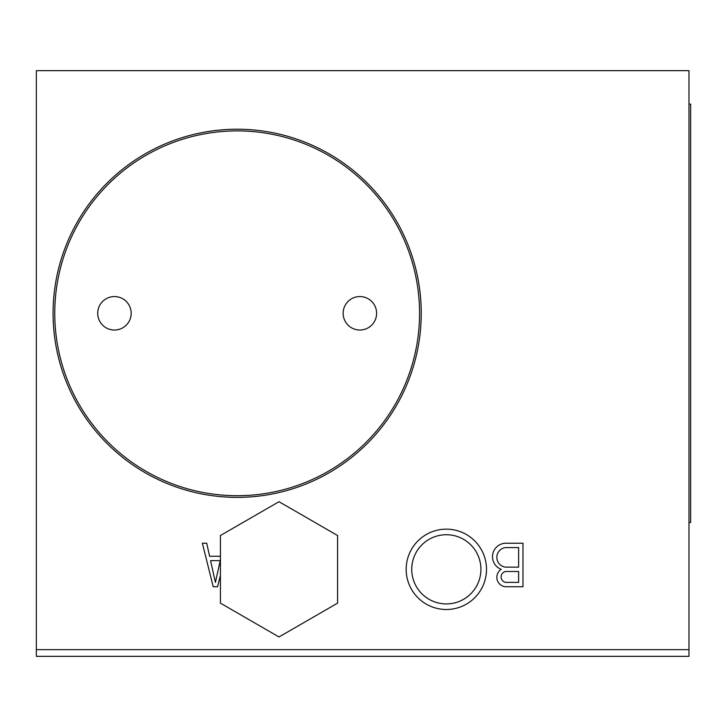 <?xml version="1.0" encoding="UTF-8"?>
<svg xmlns="http://www.w3.org/2000/svg" width="727" height="727" viewBox="0 0 727 727"><rect width="100%" height="100%" fill="white"/><g stroke="black" fill="none" stroke-linecap="round" stroke-linejoin="round"><path stroke-width="1.09" d="M518.624 582.382L518.624 571.504L505.574 571.504A5.543 5.543 0 0 0 505.574 582.382L518.624 582.382M505.574 567.151L518.624 567.151L518.624 547.576L505.574 547.576A9.851 9.851 0 0 0 505.574 567.151M501.221 569.332A9.451 9.451 0 0 0 505.574 586.734L522.977 586.734L522.977 543.223L505.574 543.223A13.495 13.495 0 0 0 501.221 569.332M215.401 582.382L220.236 560.626L210.566 560.626L215.401 582.382M220.426 556.273L209.603 556.273L206.704 543.223L202.351 543.223L213.229 586.734L217.582 586.734L220.426 575.357M480.92 569.332A34.587 34.587 0 0 1 429.039 599.284A34.587 34.587 0 0 1 429.039 539.37A34.587 34.587 0 0 1 480.92 569.332M486.499 569.332A40.158 40.158 0 0 1 426.249 604.11A40.158 40.158 0 0 1 426.249 534.545A40.158 40.158 0 0 1 486.499 569.332M688.978 522.477L690.65 522.477L690.65 104.125L688.978 104.125M131.178 313.301A16.73 16.73 0 0 1 106.078 327.786A16.73 16.73 0 0 1 106.078 298.806A16.73 16.73 0 0 1 131.178 313.301M376.604 313.301A16.73 16.73 0 0 1 351.505 327.786A16.73 16.73 0 0 1 351.505 298.806A16.73 16.73 0 0 1 376.604 313.301M419.561 313.301A182.404 182.404 0 0 1 145.954 471.26A182.404 182.404 0 0 1 145.954 155.333A182.404 182.404 0 0 1 419.561 313.301M421.233 313.301A184.076 184.076 0 0 1 145.118 472.714A184.076 184.076 0 0 1 145.118 153.888A184.076 184.076 0 0 1 421.233 313.301M36.35 656.345L36.35 70.655L688.978 70.655L688.978 656.345L36.35 656.345M36.35 649.647L688.978 649.647M278.995 636.961L337.564 603.146L337.564 535.517L278.995 501.703L220.426 535.517L220.426 603.146L278.995 636.961"/></g></svg>
